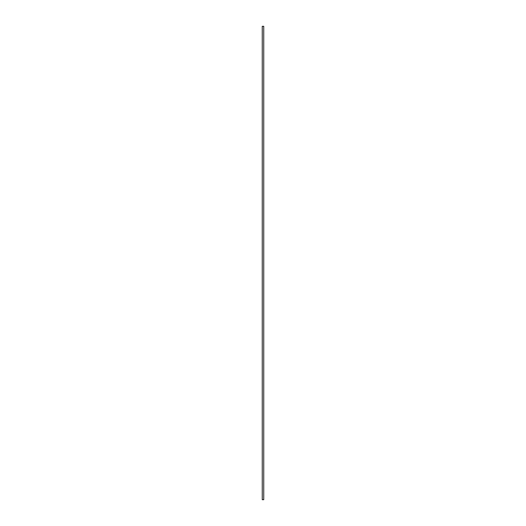 <?xml version="1.0" encoding="UTF-8"?>
<svg xmlns="http://www.w3.org/2000/svg" width="526" height="526" viewBox="0 0 526 526"><rect width="100%" height="100%" fill="white"/><g stroke="black" fill="none" stroke-linecap="round" stroke-linejoin="round"><path stroke-width="0.39" stroke-dasharray="2.63 1.97" d="M263.71 499.654L263.71 26.346L262.29 26.346L263.71 26.346L263.71 499.654L262.29 499.654L262.29 26.346L262.29 499.654L263.71 499.654M263.743 499.7L263.743 26.3L262.257 26.3L262.257 499.7L263.743 499.7"/><path stroke-width="0.79" d="M263.743 499.7L263.743 26.3L262.257 26.3L262.257 499.7L263.743 499.7"/></g></svg>
